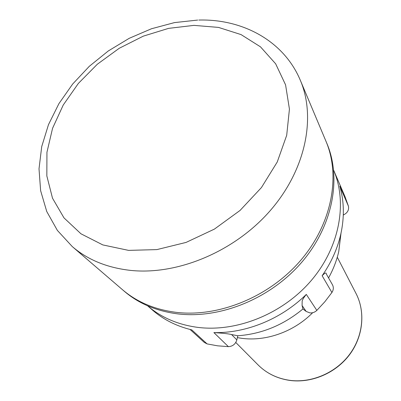 <?xml version="1.0" encoding="UTF-8"?>
<svg xmlns="http://www.w3.org/2000/svg" width="401" height="401" viewBox="0 0 401 401"><rect width="100%" height="100%" fill="white"/><g stroke="black" fill="none" stroke-linecap="round" stroke-linejoin="round"><path stroke-width="0.6" d="M176.345 312.369C219.006 317.442 269.462 296.82 300.69 260.354C331.943 223.858 340.805 176.154 325.978 141.282L326.925 143.533C341.712 178.315 332.91 225.838 301.813 262.179C270.74 298.489 220.515 318.995 178.014 313.918C156.681 311.206 138.751 303.637 124.225 291.206L122.37 289.612C136.936 302.078 154.926 309.667 176.345 312.369C219.006 317.442 269.462 296.82 300.69 260.354C331.943 223.858 340.805 176.154 325.978 141.282L300.379 80.421C316.244 117.648 305.692 169.949 270.149 210.725C234.65 251.477 177.934 275.216 130.972 270.439C107.403 267.868 87.844 259.918 72.29 246.59L122.37 289.612C136.936 302.078 154.926 309.667 176.345 312.369M207.111 343.908L191.778 329.878C176.5 326.193 163.407 319.602 152.505 310.098L147.593 305.813C161.267 317.577 178.049 324.775 197.944 327.401C237.267 332.289 283.241 313.597 311.512 280.214C339.802 246.8 347.597 202.801 333.667 170.26L344.965 196.525L348.429 206.164L339.802 186.174C344.173 201.322 344.494 217.372 340.755 234.324C337.431 248.795 331.221 262.6 322.128 275.733C324.87 272.835 326.259 272.244 326.304 273.953L332.444 284.74C333.767 287.296 333.587 289.888 331.913 292.504L324.83 301.763L316.835 310.399C314.835 312.274 312.509 313.106 309.863 312.885L306.179 311.442L302.935 308.976C283.387 325.121 261.673 334.048 237.793 335.757L231.588 334.554L236.836 339.903C235.497 344.133 232.685 346.384 228.395 346.649L217.568 345.822L207.111 343.908L204.299 342.429L190.079 329.467M306.179 311.442L302.083 305.527L302.159 301.627C302.048 300.349 303.432 297.943 306.304 294.404C281.432 319.011 246.114 333.381 213.893 332.599C222.866 333.161 228.765 333.812 231.588 334.554M341.01 233.192L338.765 251.492C336.7 260.555 333.296 269.362 328.564 277.923M302.083 305.527L302.935 308.976M348.429 206.164C349.146 209.949 347.532 212.856 343.587 214.886L343.301 215.006M237.793 335.757L236.836 339.903M237.357 337.637L241.933 338.349C266.269 341.552 294.018 331.662 312.665 312.71M128.581 250.379L156.876 249.602L186.079 242.415L214.405 229.106L240.054 210.44L261.427 187.578L277.251 161.989L286.7 135.297L289.432 109.102L285.577 84.862L275.652 63.799L260.48 46.837L241.061 34.596L218.505 27.408L193.959 25.373L168.53 28.381L143.292 36.15L119.242 48.275L97.323 64.235L78.395 83.388L63.238 105.022L52.561 128.295L46.942 152.285L46.842 175.959L52.511 198.209L63.975 217.868L80.957 233.793L102.821 244.921L128.581 250.379M228.395 346.649L213.893 332.599M306.304 294.404L316.835 310.399M331.913 292.504L322.128 275.733M343.587 214.886L343.321 214.304M289.276 380.268C311.061 383.356 335.266 373.206 349.221 354.855C363.171 336.494 365.577 311.913 356.063 293.567C365.642 312.048 363.226 336.685 349.321 355.02C335.411 373.346 311.281 383.476 289.457 380.379C277.016 378.484 266.565 373.336 258.104 364.935C266.495 373.271 276.885 378.384 289.276 380.268M300.379 80.421C283.908 40.847 242.535 18.822 198.806 20.05M197.688 20.075L174.47 22.601L151.443 28.767L129.197 38.321L108.305 50.952L89.298 66.315L72.681 84.015L58.927 103.623L48.476 124.656L41.719 146.591L39.012 168.826L40.631 190.711L46.747 211.507L57.368 230.405L72.29 246.59M338.765 251.492L340.755 234.324M356.063 293.567L337.276 257.201M258.104 364.935L235.778 342.474"/></g></svg>
